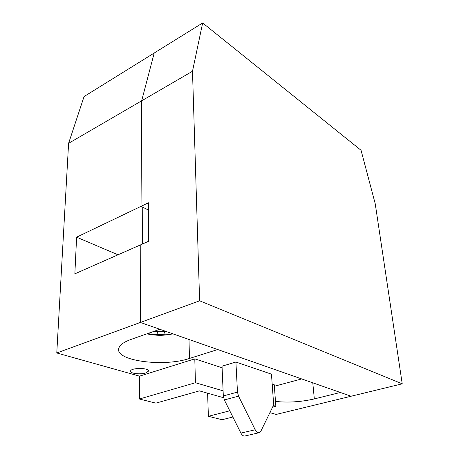 <?xml version="1.0" encoding="UTF-8"?>
<svg xmlns="http://www.w3.org/2000/svg" width="459" height="459" viewBox="0 0 459 459"><rect width="100%" height="100%" fill="white"/><g stroke="black" fill="none" stroke-linecap="round" stroke-linejoin="round"><path stroke-width="0.69" d="M402.222 383.816L375.244 203.819L361.061 150.3L202.66 22.95L192.493 71.265L199.619 300.806L402.222 383.816L351.101 396.232L340.337 392.468L314.335 398.917C301.276 401.912 288.327 402.755 275.492 401.441M274.367 386.249L301.695 378.933L217.744 349.546L189.458 358.45C163.857 367.275 114.566 360.912 118.801 348.272C119.753 344.979 123.781 342.047 130.878 339.471L159.858 329.281L140.356 322.453L140.81 244.745L74.857 273.834L76.607 237.177L118.009 254.802M76.607 237.177L141.039 206.343L148.521 210.096L141.039 206.343L141.659 100.825L154.201 53.026L84.072 96.551L68.598 143.311L56.778 352.971L139.536 376.151L194.794 358.863L195.436 382.731L223.103 390.833M273.541 402.813L273.03 406.209L260.878 431.162L259.249 432.688C257.751 432.957 256.403 431.982 255.21 429.756L238.531 396.146L237.469 392.095L235.915 362.036L271.458 374.154L273.541 402.813M235.915 362.036L222.036 366.179L223.321 395.933L224.353 399.938L240.9 433.101C242.088 435.298 243.442 436.257 244.957 435.981L259.1 432.722M139.536 376.151L139.393 399.014L195.436 382.731M273.294 405.526L275.848 406.272L272.606 407.087M272.181 384.085L274.258 384.757L275.848 406.272M194.794 358.863L222.104 367.762M232.874 417.013L222.076 419.715L208.386 416.29L229.781 410.805M223.567 397.712L199.39 390.873L155.871 403.14L139.393 399.014M145.813 372.943C140.448 374.791 129.622 373.471 130.563 371.038C130.981 367.556 149.754 367.711 148.452 371.17L145.813 372.943M208.386 416.29L207.6 393.197M192.493 71.265L141.659 100.825L141.039 206.343L148.527 202.758L148.492 241.354L140.81 244.745L140.356 322.453L56.778 352.971M269.886 412.664L276.186 414.425L351.101 396.232L140.356 322.453L199.619 300.806M202.66 22.95L154.201 53.026L141.659 100.825L68.598 143.311M165.992 331.427L164.89 331.042M148.016 333.446L152.394 334.628L158.085 334.37L157.03 331.358L152.916 331.719M152.394 334.628L151.619 332.178M158.085 334.37L163.748 334.318L164.861 331.312L157.064 331.381M163.748 334.318L173.037 333.894M157.024 330.273L157.03 331.358M237.469 392.095L223.321 395.933M238.531 396.146L224.353 399.938M255.21 429.756L240.9 433.101M189.458 358.45L189.005 339.482M314.335 398.917L312.78 382.817M148.452 371.17L148.452 370.786M146.891 333.842C155.016 335.627 163.152 335.753 171.305 334.227M142.554 243.976L142.732 207.193"/></g></svg>
